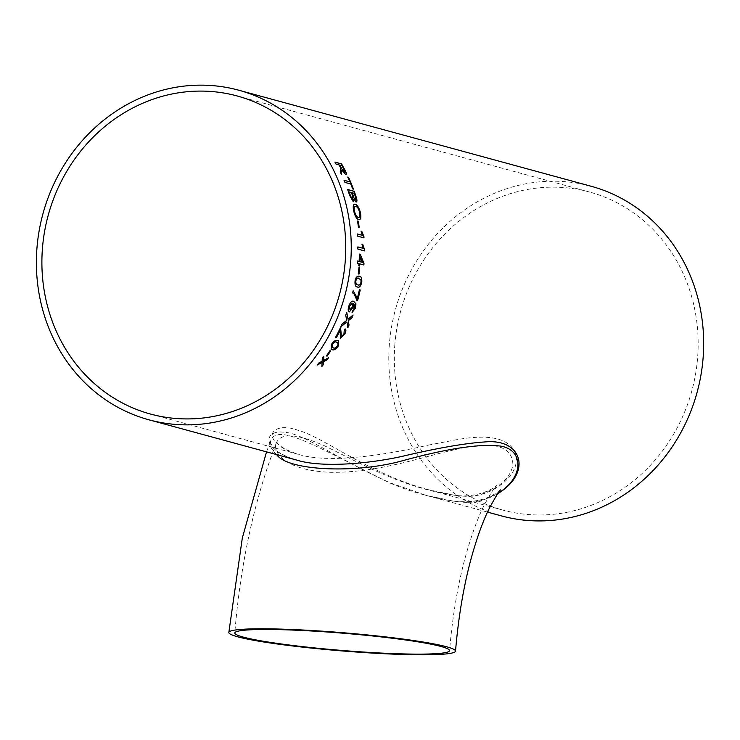 <?xml version="1.0" encoding="UTF-8"?>
<svg xmlns="http://www.w3.org/2000/svg" width="740" height="740" viewBox="0 0 740 740"><rect width="100%" height="100%" fill="white"/><g stroke="black" fill="none" stroke-linecap="round" stroke-linejoin="round"><path stroke-width="0.56" stroke-dasharray="3.7 2.78" d="M276.668 454.628C271.016 449.236 269.036 444.629 270.729 440.809C277.26 421.985 318.857 448.116 390.193 483.127C410.089 491.601 431.189 497.595 453.509 501.119L453.509 501.119C479.724 504.736 485.07 499.019 498.085 493.182M266.529 451.872L270.729 440.8L270.738 443.491L274.05 448.607C275.53 449.809 278.379 454.471 296.721 460.095C258.168 448.07 265.679 429.496 283.772 432.271C302.41 432.465 338.365 459.679 389.971 482.776L425.602 495.227L487.503 512.108M591.158 186.267A170.811 156.408 -74.8 0 0 389.416 343.601A170.811 156.408 -74.8 0 0 501.313 515.863M497.779 493.617C489.973 498.205 481.102 501.082 471.158 502.22C460.215 503.209 439.727 499.065 425.611 495.227L453.509 501.119C468.161 502.747 480.565 501.1 490.722 496.179C497.456 492.507 500.776 490.407 500.693 489.871M394.901 343.86A164.835 150.932 -74.8 0 0 502.885 510.101A164.835 150.932 -74.8 0 0 691.854 390.757A164.835 150.932 -74.8 0 0 589.586 192.03A164.835 150.932 -74.8 0 0 394.901 343.86M453.814 449.929C424.353 456.266 378.399 472.962 330.623 472.305C283.892 470.594 272.292 451.178 276.288 443.001L276.298 442.992C280.71 432.66 296.666 433.548 324.148 445.647C354.349 459.919 401.839 488.187 454.369 495.208L454.379 495.208C477.892 498.529 481.24 493.839 492.396 489.612C504.745 482.545 511.58 474.127 512.903 464.341C512.071 445.286 492.368 440.485 453.814 449.929M428.312 445.129L455.822 439.856C492.424 433.178 512.635 439.005 516.455 457.32C516.927 469.808 509.166 480.63 493.173 489.788C486.171 493.478 478.17 495.698 469.197 496.457C455.683 495.911 441.678 493.58 427.184 489.464C367.974 473.119 322.816 436.776 298.081 430.338C272.209 420.375 255.938 440.226 298.294 454.332C331.64 464.702 394.309 453.046 428.312 445.129M340.224 172.004L340.585 167.989L340.076 167.009A170.709 156.306 105.2 0 0 338.939 164.946L339.022 164.891M340.141 172.05A170.709 156.306 105.2 0 1 341.288 174.437L341.381 174.381M345.534 174.538L341.825 170.181M334.841 162.143A170.709 156.306 105.2 0 1 335.969 164.141L336.062 164.077M338.939 164.946L335.969 164.141M344.498 172.466L344.137 169.996A170.709 156.306 105.2 0 0 341.815 165.732L339.697 165.149M353.322 189.089A170.709 156.306 105.2 0 1 353.35 189.163L352.591 188.95A170.709 156.306 105.2 0 0 350.668 184.038L350.751 183.992M347.634 177.091A170.709 156.306 105.2 0 1 349.77 181.901M343.924 180.31A170.709 156.306 105.2 0 1 344.822 182.447L344.914 182.401M350.668 184.038L344.822 182.447M355.996 202.001L353.877 199.217M347.541 189.542A170.709 156.306 105.2 0 1 349.53 195.425L349.622 195.388M353.165 201.798L349.53 195.425M355.265 199.726L355.154 196.331A170.709 156.306 105.2 0 0 354.155 193.334L352.129 192.788M352.536 199.55L352.508 196.035A170.709 156.306 105.2 0 0 351.361 192.576L349.077 191.956M359.39 219.706L358.493 219.697C356.449 218.938 354.821 216.043 353.609 210.993C352.675 206.192 353.156 203.926 355.052 204.212M358.086 217.375C359.668 217.828 360.177 216.256 359.621 212.658C358.558 208.819 357.226 206.756 355.625 206.478L354.932 206.46M357.439 221.02A170.709 156.306 105.2 0 1 358.317 227.199L358.419 227.171M359.085 227.402L358.317 227.199M362.286 235.357L361.055 231.259M363.914 237.864A170.709 156.306 105.2 0 1 363.914 237.91L357.401 236.088M357.133 233.951A170.709 156.306 105.2 0 1 357.3 236.106M362.914 248.316L361.953 244.182M364.487 250.879L364.385 250.879A170.709 156.306 105.2 0 1 364.385 250.879L357.873 249.075M357.762 246.91A170.709 156.306 105.2 0 1 357.781 249.075M359.52 266.002A170.709 156.306 105.2 0 1 359.52 266.021L358.678 265.789A170.709 156.306 105.2 0 0 358.854 263.625L358.956 263.625M363.766 264.957L359.705 263.856M359.335 254.07A170.709 156.306 105.2 0 1 359.002 261.451M357.392 261.017L357.392 261.017A170.709 156.306 105.2 0 1 357.244 263.181L357.346 263.19M358.854 263.625L357.244 263.181M362.23 262.33L360.093 256.983M358.956 267.621L358.854 267.621A170.709 156.306 105.2 0 1 358.132 273.893L358.891 274.096A170.709 156.306 105.2 0 1 358.891 274.096L358.993 274.105M357.735 287.028L357.318 286.935C355.394 286.944 354.608 284.854 354.978 280.664L356.227 277.084L359.178 276.196M357.744 284.798C358.974 285.677 360.029 284.826 360.917 282.255L360.833 279.905L358.308 278.231M353.036 290.737L353.036 290.737A170.709 156.306 105.2 0 1 352.536 292.864L352.629 292.883M356.837 300.366L354.247 294.104M354.155 294.085L352.536 292.864M359.289 289.729L359.289 289.729A170.709 156.306 105.2 0 1 357.244 298.22M352.767 310.347L354.589 307.858L354.96 306.036L353.359 303.493M349.234 311.855C347.939 311.337 347.763 309.431 348.697 306.138C350.261 302.096 351.907 300.477 353.618 301.3L353.618 301.3M352.147 312.382L352.675 310.31M349.881 309.773L352.416 306.897L352.101 303.15M342.056 324.101L346.681 320.392M346.588 320.355L345.728 315.166M341.963 324.065A170.709 156.306 105.2 0 1 340.779 326.692L340.872 326.738M347.754 327.709L346.847 321.909M347.966 319.227L353.054 315.036M346.653 312.382A170.709 156.306 105.2 0 1 345.636 315.129M335.479 337.301L335.479 337.301A170.709 156.306 105.2 0 0 340.456 327.394L340.548 327.441M341.307 336.469L343.86 334.036L344.091 330.826L345.108 328.884M340.372 338.421L340.104 330.151M331.067 349.178L331.539 344.072L334.082 340.983L337.597 340.289L338.55 340.696M332.177 347.338L333.194 347.763C334.249 348.568 335.673 347.874 337.486 345.673L338.171 343.61L337.523 342.601M329.874 350.751L330.632 350.954M329.79 350.686A170.709 156.306 105.2 0 1 326.285 355.885L326.358 355.94M318.755 363.035L322.159 361.24M318.681 362.97A170.709 156.306 105.2 0 1 317.081 364.986L317.155 365.051M321.771 366.466L322.029 362.434M323.584 360.38L328.495 357.79M323.713 356.236A170.709 156.306 105.2 0 1 322.196 358.327L322.27 358.391M322.085 361.175L322.196 358.327M150.47 414.039L298.294 454.332C282.365 449.522 279.702 445.582 278.332 444.435L276.473 441.799L276.288 442.992C254.393 499.648 240.565 562.974 234.793 632.968M502.885 510.101L427.184 489.464L454.369 495.208C480.343 499.093 498.584 484.987 496.485 485.625C495.624 485.588 491.813 491.545 485.052 503.477C477.883 517.232 471.103 535.89 464.702 559.468C457.403 587.116 452.362 617.502 449.569 650.627M237.17 95.969L589.586 192.03"/><path stroke-width="1.11" d="M498.085 493.182C523.781 477.957 524.271 450.068 500.813 446.137C480.528 443.491 447.709 448.375 402.366 460.789C354.765 473.998 287.25 470.575 276.668 454.628M446.59 646.769A113.729 9.111 -175.3 0 0 320.041 631.026A113.729 9.111 -175.3 0 0 228.836 632.478A113.729 9.111 -175.3 0 0 341.436 650.876A113.729 9.111 -175.3 0 0 455.526 651.117A113.729 9.111 -175.3 0 0 446.59 646.769M441.105 646.51A107.753 8.63 -175.3 0 0 411.792 640.886A107.753 8.63 -175.3 0 0 297.462 630.267A107.753 8.63 -175.3 0 0 234.793 632.968A107.753 8.63 -175.3 0 0 341.473 650.404A107.753 8.63 -175.3 0 0 449.569 650.627A107.753 8.63 -175.3 0 0 441.105 646.51M487.503 512.108L501.313 515.863A170.811 156.408 -74.8 0 0 697.135 392.2A170.811 156.408 -74.8 0 0 591.158 186.267L238.743 90.206A170.811 156.408 -74.8 0 0 37 247.539A170.811 156.408 -74.8 0 0 148.906 419.802A170.811 156.408 -74.8 0 0 344.72 296.139A170.811 156.408 -74.8 0 0 238.743 90.206M318.755 363.035L322.159 361.24L322.27 358.391A170.811 156.408 105.2 0 0 323.787 356.292L323.657 360.445L328.495 357.79A170.811 156.408 105.2 0 1 326.978 359.881L323.602 361.703L323.454 364.524A170.811 156.408 105.2 0 1 321.845 366.531L322.104 362.498L317.155 365.051A170.811 156.408 105.2 0 0 318.755 363.035M329.874 350.751L330.632 350.954A170.811 156.408 105.2 0 1 327.126 356.153L326.358 355.94A170.811 156.408 105.2 0 0 329.874 350.751M337.68 340.335L338.587 340.714L338.319 345.95C335.775 349.373 333.712 350.603 332.121 349.65L331.104 349.206L331.622 344.128L334.166 341.038L337.68 340.335M345.108 328.884C346.163 329.615 345.996 331.418 344.6 334.286L340.372 338.421L340.197 330.197A170.811 156.408 105.2 0 1 336.413 337.588L335.572 337.357A170.811 156.408 105.2 0 0 340.548 327.441L341.464 336.543L343.952 334.082L344.183 330.873L345.201 328.93C346.255 329.661 346.089 331.464 344.692 334.332L340.243 338.374M340.548 327.441L341.464 336.543M346.015 320.938L346.681 320.392L345.728 315.166A170.811 156.408 105.2 0 0 346.746 312.419L348.059 319.264L353.054 315.036A170.811 156.408 105.2 0 1 352.036 317.747L348.309 320.697L349.03 325.073A170.811 156.408 105.2 0 1 347.837 327.746L346.94 321.956L340.872 326.738A170.811 156.408 105.2 0 0 342.056 324.101L346.015 320.938M353.452 303.52L352.989 307.674L349.326 311.892C348.031 311.374 347.856 309.468 348.79 306.175C350.362 302.124 352 300.505 353.711 301.328L355.949 303.863L355.404 308.238L352.129 312.428L355.052 306.064L353.452 303.52L353.082 307.711L349.28 311.873M354.247 294.104L352.629 292.883A170.811 156.408 105.2 0 0 353.137 290.755L357.337 298.239A170.811 156.408 105.2 0 0 359.381 289.747L360.232 289.978A170.811 156.408 105.2 0 1 357.614 300.579L356.93 300.394L354.247 294.104M358.687 276.094L359.27 276.205C361.222 276.196 362.054 278.296 361.768 282.504C360.63 286.482 359.178 287.971 357.411 286.954C355.487 286.963 354.71 284.872 355.08 280.682L356.329 277.102L359.178 276.196C361.129 276.187 361.962 278.286 361.675 282.486C360.537 286.473 359.085 287.953 357.318 286.935M358.956 267.621L359.714 267.834A170.811 156.408 105.2 0 1 358.993 274.105L358.234 273.902A170.811 156.408 105.2 0 0 358.956 267.621M359.621 266.03L358.771 265.799A170.811 156.408 105.2 0 0 358.956 263.625L357.346 263.19A170.811 156.408 105.2 0 0 357.494 261.017L359.104 261.451A170.811 156.408 105.2 0 0 359.427 254.07L360.278 254.301L363.978 263.449A170.811 156.408 105.2 0 1 363.867 264.966L359.797 263.856A170.811 156.408 105.2 0 1 359.621 266.03M364.478 249.482L362.73 244.357L361.943 244.145L363.007 248.307L357.864 246.901A170.811 156.408 105.2 0 1 357.873 249.075L364.487 250.879A170.811 156.408 105.2 0 0 364.478 249.482L364.376 249.482A170.709 156.306 105.2 0 1 364.385 250.851M363.904 236.504L361.823 231.417L361.037 231.204L362.387 235.339L357.235 233.942A170.811 156.408 105.2 0 1 357.401 236.088L364.015 237.892A170.811 156.408 105.2 0 0 363.904 236.504L363.803 236.523A170.709 156.306 105.2 0 1 363.914 237.864M357.531 221.001L358.299 221.204A170.811 156.408 105.2 0 1 359.178 227.383L358.419 227.171A170.811 156.408 105.2 0 0 357.531 221.001M354.358 204.185L355.144 204.175C357.318 204.823 359.104 207.7 360.482 212.824C361.296 217.773 360.667 220.058 358.595 219.669C356.55 218.92 354.923 216.015 353.702 210.965C352.767 206.155 353.248 203.898 355.144 204.175L355.052 204.212C357.226 204.851 359.002 207.727 360.389 212.852C361.203 217.791 360.574 220.076 358.493 219.697M359.437 219.697L358.595 219.669M356.088 201.965L353.97 199.18L353.267 201.761L349.622 195.388A170.811 156.408 105.2 0 0 347.634 189.505L354.247 191.309A170.811 156.408 105.2 0 1 356.227 197.173C357.216 200.216 357.18 201.817 356.088 201.965L356.43 201.965M353.443 189.116L352.684 188.913A170.811 156.408 105.2 0 0 350.751 183.992L344.914 182.401A170.811 156.408 105.2 0 0 344.017 180.255L349.863 181.855A170.811 156.408 105.2 0 0 347.726 177.045L348.485 177.249A170.811 156.408 105.2 0 1 353.443 189.116M340.668 167.934L340.16 166.944A170.811 156.408 105.2 0 0 339.022 164.891L336.062 164.077A170.811 156.408 105.2 0 0 334.924 162.088L341.529 163.892A170.811 156.408 105.2 0 1 344.942 170.08C346.542 173.04 346.773 174.511 345.626 174.492L341.917 170.126L341.381 174.381A170.811 156.408 105.2 0 0 340.224 172.004L340.668 167.934M346.117 174.464L345.626 174.492M148.906 419.802L296.721 460.095C321.872 467.995 368.816 463.73 401.931 456.423C436.85 448.163 464.443 443.343 484.7 441.956C522.986 438.108 531.995 473.286 497.779 493.617M42.485 247.798A164.835 150.932 -74.8 0 0 150.47 414.039A164.835 150.932 -74.8 0 0 339.438 294.696A164.835 150.932 -74.8 0 0 237.17 95.969A164.835 150.932 -74.8 0 0 42.485 247.798M341.917 170.126L341.288 174.437M334.98 162.19L341.445 163.947A170.709 156.306 105.2 0 1 344.858 170.135C346.459 173.095 346.681 174.566 345.534 174.538M344.498 172.466L344.22 169.941A170.811 156.408 105.2 0 0 341.908 165.677L339.697 165.149A170.709 156.306 105.2 0 1 341.788 168.988L344.822 172.42M341.788 168.988L344.785 172.457M339.789 165.094A170.811 156.408 105.2 0 1 341.871 168.933M347.763 177.128L348.485 177.249M348.392 177.304A170.709 156.306 105.2 0 1 353.322 189.089M344.054 180.338L349.863 181.855M353.165 201.798L353.97 199.18M347.661 189.579L354.155 191.346A170.709 156.306 105.2 0 1 356.134 197.21C357.124 200.253 357.078 201.853 355.996 202.001M355.265 199.726L355.246 196.294A170.811 156.408 105.2 0 0 354.257 193.297L352.129 192.788A170.709 156.306 105.2 0 1 353.202 196.017L353.877 197.941L355.589 199.708M352.536 199.55L352.601 195.998A170.811 156.408 105.2 0 0 351.454 192.539L349.077 191.956A170.709 156.306 105.2 0 1 350.307 195.674L352.869 199.532M350.76 197.034L350.399 195.628A170.811 156.408 105.2 0 0 349.169 191.91M352.823 199.55L350.853 196.997M353.877 197.941L353.295 195.98A170.811 156.408 105.2 0 0 352.221 192.742M355.542 199.726L353.97 197.904M354.312 204.203L355.052 204.212M355.625 206.478C354.155 206.099 353.729 207.672 354.368 211.187C355.329 214.924 356.569 216.987 358.086 217.375L358.872 217.394M354.932 206.46L355.727 206.451C357.318 206.728 358.65 208.782 359.723 212.621C360.278 216.228 359.76 217.801 358.188 217.347C356.671 216.959 355.422 214.896 354.46 211.159C353.831 207.635 354.247 206.072 355.727 206.451M358.086 217.375L358.817 217.403M357.54 221.047L358.299 221.204M358.197 221.232A170.709 156.306 105.2 0 1 359.076 227.356M357.235 233.979L362.387 235.339M361.055 231.259L361.721 231.435L363.803 236.523M357.864 246.938L363.007 248.307M361.953 244.182L362.628 244.367L364.376 249.482M359.52 266.002A170.709 156.306 105.2 0 0 359.705 263.856L359.797 263.856M359.427 254.097L360.177 254.301L363.978 263.449M363.877 263.44A170.709 156.306 105.2 0 1 363.766 264.939M357.494 261.044L359.104 261.451M360.195 256.983L360.093 256.983A170.709 156.306 105.2 0 1 359.853 261.683L362.332 262.339L360.195 256.983A170.811 156.408 105.2 0 1 359.954 261.683L362.332 262.339M358.946 267.639L359.714 267.834M359.612 267.825A170.709 156.306 105.2 0 1 358.9 274.087M358.641 276.085L359.178 276.196M358.854 278.351C357.633 277.472 356.597 278.314 355.746 280.876C355.672 283.651 356.338 284.956 357.744 284.798L358.225 284.9M358.308 278.231L360.935 279.914L361.009 282.273C360.13 284.845 359.067 285.696 357.836 284.808C356.43 284.974 355.764 283.67 355.838 280.886C356.689 278.323 357.725 277.482 358.956 278.36M359.381 289.756L360.13 289.96A170.709 156.306 105.2 0 1 357.522 300.551L357.614 300.579M357.522 300.551L356.93 300.394M353.128 290.783L357.337 298.239M353.618 301.3L355.857 303.835L355.311 308.201L352.036 312.391M352.194 303.178L349.511 306.193L350.011 309.82L349.604 306.221L352.194 303.178L352.508 306.924L350.011 309.82M340.779 326.692L346.94 321.956M352.897 315.175A170.709 156.306 105.2 0 1 351.944 317.71L348.216 320.661L349.03 325.073M348.938 325.026A170.709 156.306 105.2 0 1 347.809 327.57M346.653 312.382L348.059 319.264M340.456 327.394L340.946 327.764M340.197 330.197L340.104 330.151A170.709 156.306 105.2 0 1 336.33 337.532L335.581 337.329M338.319 345.95L338.236 345.894C335.692 349.308 333.629 350.547 332.038 349.595L331.067 349.178M338.55 340.696L338.236 345.894M337.523 342.601L336.524 342.176C335.479 341.371 334.073 342.065 332.306 344.285L332.177 347.338M332.306 344.285L332.38 344.331C334.156 342.121 335.562 341.418 336.608 342.232L338.254 343.656L337.56 345.728C335.757 347.93 334.332 348.632 333.278 347.818L332.223 347.365L332.38 344.331M330.53 350.927A170.709 156.306 105.2 0 1 327.043 356.088L327.126 356.153M327.043 356.088L326.386 355.912M317.081 364.986L322.104 362.498M328.292 357.901A170.709 156.306 105.2 0 1 326.895 359.816L323.528 361.638L323.454 364.524M323.38 364.45A170.709 156.306 105.2 0 1 321.863 366.356M323.713 356.236L323.657 360.445M500.693 489.871C499.842 489.871 496.115 495.893 489.51 507.918C482.822 521.145 476.468 538.868 470.446 561.105C463.268 588.356 458.291 618.363 455.526 651.117M228.836 632.478L242.322 537.971L266.529 451.872"/></g></svg>
